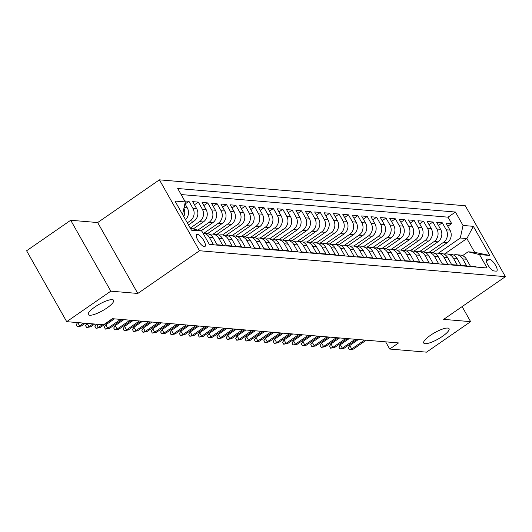 <?xml version="1.0" encoding="UTF-8"?>
<svg xmlns="http://www.w3.org/2000/svg" width="532" height="532" viewBox="0 0 532 532"><rect width="100%" height="100%" fill="white"/><g stroke="black" fill="none" stroke-linecap="round" stroke-linejoin="round"><path stroke-width="0.8" d="M106.965 307.955A14.55 3.618 -29.5 0 1 88.299 314.612A14.55 3.618 -29.5 0 1 94.955 306.937A14.55 3.618 -29.5 0 1 113.622 300.287A14.55 3.618 -29.5 0 1 106.965 307.955M442.398 336.384A14.55 3.618 -29.5 0 1 423.731 343.04A14.55 3.618 -29.5 0 1 430.388 335.366A14.55 3.618 -29.5 0 1 449.055 328.71A14.55 3.618 -29.5 0 1 442.398 336.384M204.321 246.589A7.275 2.407 55.3 0 0 204.993 246.442A7.275 2.407 55.3 0 0 203.37 239.892A7.275 2.407 55.3 0 0 197.385 234.326A7.275 2.407 55.3 0 0 196.714 234.472A7.275 2.407 55.3 0 0 198.336 241.023A7.275 2.407 55.3 0 0 204.321 246.589M70.696 220.261L110.816 291.164L137.788 293.451L97.675 222.549L70.696 220.261L26.6 250.765L66.713 321.667L103.54 324.786L112.358 318.688L398.534 342.934L389.71 349.039L426.538 352.157L470.634 321.654L462.122 306.598M97.675 222.549L159.414 179.843L465.287 205.758L505.4 276.667L199.527 250.745L159.414 179.843M209.156 244.088L213.345 244.441L209.389 237.445L213.139 237.764A9.091 8.273 -85.2 0 0 206.855 233.588L203.098 233.269A9.091 8.273 94.8 0 1 209.389 237.445M213.139 237.764L217.096 244.76L222.728 245.239L218.772 238.243L222.522 238.562A9.091 8.273 -85.2 0 0 216.231 234.379L212.481 234.06A9.091 8.273 94.8 0 1 218.772 238.243M222.522 238.562L226.479 245.551L232.112 246.03L228.155 239.034L231.905 239.353A9.091 8.273 -85.2 0 0 225.615 235.177L221.864 234.858A9.091 8.273 94.8 0 1 228.155 239.034M231.905 239.353L235.862 246.349L241.495 246.828L237.531 239.832L241.289 240.151A9.091 8.273 -85.2 0 0 234.998 235.969L231.247 235.649A9.091 8.273 94.8 0 1 237.531 239.832M241.289 240.151L245.245 247.147L250.871 247.619L246.915 240.624L250.672 240.943A9.091 8.273 -85.2 0 0 244.381 236.767L240.63 236.447A9.091 8.273 94.8 0 1 246.915 240.624M250.672 240.943L254.629 247.939L260.254 248.417L256.298 241.422L260.055 241.741A9.091 8.273 -85.2 0 0 253.764 237.558L250.013 237.245A9.091 8.273 94.8 0 1 256.298 241.422M260.055 241.741L264.012 248.737L269.638 249.209L265.681 242.22L269.438 242.532A9.091 8.273 -85.2 0 0 263.147 238.356L259.397 238.037A9.091 8.273 94.8 0 1 265.681 242.22M269.438 242.532L273.395 249.528L279.021 250.007L275.064 243.011L278.821 243.33A9.091 8.273 -85.2 0 0 272.53 239.147L268.78 238.835A9.091 8.273 94.8 0 1 275.064 243.011M278.821 243.33L282.778 250.326L288.404 250.805L284.447 243.809L288.198 244.128A9.091 8.273 -85.2 0 0 281.913 239.945L278.156 239.626A9.091 8.273 94.8 0 1 284.447 243.809M288.198 244.128L292.161 251.117L297.787 251.596L293.83 244.6L297.581 244.92A9.091 8.273 -85.2 0 0 291.297 240.743L287.539 240.424A9.091 8.273 94.8 0 1 293.83 244.6M297.581 244.92L301.538 251.915L307.17 252.394L303.213 245.398L306.964 245.718A9.091 8.273 -85.2 0 0 300.68 241.535L296.923 241.215A9.091 8.273 94.8 0 1 303.213 245.398M306.964 245.718L310.921 252.707L316.553 253.185L312.597 246.19L316.347 246.509A9.091 8.273 -85.2 0 0 310.063 242.333L306.306 242.013A9.091 8.273 94.8 0 1 312.597 246.19M316.347 246.509L320.304 253.505L325.936 253.983L321.98 246.988L325.73 247.307A9.091 8.273 -85.2 0 0 319.446 243.124L315.689 242.805A9.091 8.273 94.8 0 1 321.98 246.988M325.73 247.307L329.687 254.303L335.32 254.775L331.363 247.786L335.113 248.098A9.091 8.273 -85.2 0 0 328.823 243.922L325.072 243.603A9.091 8.273 94.8 0 1 331.363 247.786M335.113 248.098L339.07 255.094L344.703 255.573L340.746 248.577L344.497 248.896A9.091 8.273 -85.2 0 0 338.206 244.713L334.455 244.401A9.091 8.273 94.8 0 1 340.746 248.577M344.497 248.896L348.453 255.892L354.086 256.364L350.123 249.375L353.88 249.688A9.091 8.273 -85.2 0 0 347.589 245.511L343.838 245.192A9.091 8.273 94.8 0 1 350.123 249.375M353.88 249.688L357.837 256.683L363.462 257.162L359.506 250.166L363.263 250.486A9.091 8.273 -85.2 0 0 356.972 246.309L353.221 245.99A9.091 8.273 94.8 0 1 359.506 250.166M363.263 250.486L367.22 257.481L372.846 257.96L368.889 250.964L372.646 251.284A9.091 8.273 -85.2 0 0 366.355 247.101L362.605 246.782A9.091 8.273 94.8 0 1 368.889 250.964M372.646 251.284L376.603 258.273L382.229 258.752L378.272 251.756L382.029 252.075A9.091 8.273 -85.2 0 0 375.738 247.899L371.988 247.58A9.091 8.273 94.8 0 1 378.272 251.756M382.029 252.075L385.986 259.071L391.612 259.55L387.655 252.554L391.412 252.873A9.091 8.273 -85.2 0 0 385.121 248.69L381.371 248.371A9.091 8.273 94.8 0 1 387.655 252.554M391.412 252.873L395.369 259.869L400.995 260.341L397.038 253.345L400.789 253.664A9.091 8.273 -85.2 0 0 394.505 249.488L390.754 249.169A9.091 8.273 94.8 0 1 397.038 253.345M400.789 253.664L404.752 260.66L410.378 261.139L406.421 254.143L410.172 254.462A9.091 8.273 -85.2 0 0 403.888 250.279L400.131 249.96A9.091 8.273 94.8 0 1 406.421 254.143M410.172 254.462L414.129 261.458L419.761 261.93L415.805 254.941L419.555 255.254A9.091 8.273 -85.2 0 0 413.271 251.077L409.514 250.758A9.091 8.273 94.8 0 1 415.805 254.941M419.555 255.254L423.512 262.249L429.144 262.728L425.188 255.732L428.938 256.052A9.091 8.273 -85.2 0 0 422.654 251.869L418.897 251.556A9.091 8.273 94.8 0 1 425.188 255.732M428.938 256.052L432.895 263.047L438.528 263.52L434.571 256.53L438.321 256.843A9.091 8.273 -85.2 0 0 432.037 252.667L428.28 252.348A9.091 8.273 94.8 0 1 434.571 256.53M438.321 256.843L442.278 263.839L447.911 264.318L443.954 257.322L447.705 257.641A9.091 8.273 -85.2 0 0 441.414 253.465L437.663 253.146A9.091 8.273 94.8 0 1 443.954 257.322M447.705 257.641L451.661 264.637L457.294 265.116L453.337 258.12L457.088 258.439A9.091 8.273 -85.2 0 0 450.797 254.256L447.046 253.937A9.091 8.273 94.8 0 1 453.337 258.12M457.088 258.439L461.044 265.428L466.677 265.907L462.72 258.911A9.091 8.273 -85.2 0 0 456.429 254.735A9.091 8.273 -85.2 0 0 453.57 255.041M432.669 252.747L447.272 242.652A9.091 8.273 -85.2 0 0 449.992 230.103L446.035 223.108L451.661 223.586L447.811 226.253M428.952 252.407L443.515 242.333A9.091 8.273 -85.2 0 0 446.235 229.784L442.278 222.788L438.428 225.455M442.278 222.788L436.652 222.316L440.609 229.305A9.091 8.273 -85.2 0 1 437.889 241.854L423.292 251.955M413.909 251.157L428.506 241.062A9.091 8.273 -85.2 0 0 431.226 228.514L427.269 221.518L432.895 221.997L429.045 224.664M404.526 250.366L419.123 240.265A9.091 8.273 -85.2 0 0 421.843 227.716L417.886 220.727L423.512 221.199L419.662 223.866M395.143 249.568L409.74 239.467A9.091 8.273 -85.2 0 0 412.46 226.925L408.503 219.929L414.135 220.408L410.278 223.068M385.76 248.77L400.357 238.675A9.091 8.273 -85.2 0 0 403.076 226.127L399.12 219.131L404.752 219.61L400.895 222.276M376.377 247.978L390.973 237.877A9.091 8.273 -85.2 0 0 393.693 225.335L389.737 218.339L395.369 218.818L391.512 221.478M366.994 247.18L381.59 237.086A9.091 8.273 -85.2 0 0 384.31 224.537L380.353 217.541L385.986 218.02L382.129 220.687M357.61 246.389L372.214 236.288A9.091 8.273 -85.2 0 0 374.927 223.746L370.97 216.75L376.603 217.222L372.752 219.889M348.227 245.591L362.831 235.496A9.091 8.273 -85.2 0 0 365.544 222.948L361.587 215.952L367.22 216.431L363.369 219.098M338.844 244.8L353.447 234.698A9.091 8.273 -85.2 0 0 356.167 222.15L352.204 215.161L357.837 215.633L353.986 218.3M329.461 244.002L344.064 233.9A9.091 8.273 -85.2 0 0 346.784 221.359L342.827 214.363L348.453 214.842L344.603 217.502M320.078 243.21L334.681 233.109A9.091 8.273 -85.2 0 0 337.401 220.561L333.444 213.571L339.07 214.044L335.22 216.71M310.695 242.412L325.298 232.311A9.091 8.273 -85.2 0 0 328.018 219.769L324.061 212.773L329.687 213.252L325.837 215.912M301.318 241.614L315.915 231.52A9.091 8.273 -85.2 0 0 318.635 218.971L314.678 211.975L320.304 212.454L316.454 215.121M291.935 240.823L306.532 230.722A9.091 8.273 -85.2 0 0 309.252 218.18L305.295 211.184L310.921 211.663L307.07 214.323M282.552 240.025L297.149 229.93A9.091 8.273 -85.2 0 0 299.868 217.382L295.912 210.386L301.538 210.865L297.687 213.532M273.169 239.234L287.765 229.132A9.091 8.273 -85.2 0 0 290.485 216.59L286.529 209.595L292.161 210.067L288.304 212.733M263.786 238.436L278.382 228.341A9.091 8.273 -85.2 0 0 281.102 215.793L277.145 208.797L282.778 209.275L278.921 211.942M254.402 237.644L268.999 227.543A9.091 8.273 -85.2 0 0 271.719 214.995L267.762 208.005L273.395 208.478L269.538 211.144M245.019 236.846L259.616 226.745A9.091 8.273 -85.2 0 0 262.336 214.203L258.379 207.207L264.012 207.686L260.161 210.346M235.636 236.048L250.24 225.954A9.091 8.273 -85.2 0 0 252.953 213.405L248.996 206.409L254.629 206.888L250.778 209.555M226.253 235.257L240.856 225.156A9.091 8.273 -85.2 0 0 243.576 212.614L239.613 205.618L245.245 206.097L241.395 208.757M216.87 234.459L231.473 224.364A9.091 8.273 -85.2 0 0 234.193 211.816L230.23 204.82L235.862 205.299L232.012 207.965M207.487 233.668L222.09 223.566A9.091 8.273 -85.2 0 0 224.81 211.024L220.853 204.029L226.479 204.507L222.629 207.167M201.01 230.861L212.707 222.775A9.091 8.273 -85.2 0 0 215.427 210.226L211.47 203.231L217.096 203.709L213.246 206.376M193.229 228.96L203.324 221.977A9.091 8.273 -85.2 0 0 206.044 209.428L202.087 202.439L207.713 202.911L203.862 205.578M188.501 224.943L193.941 221.186A9.091 8.273 -85.2 0 0 196.66 208.637L192.704 201.641L198.33 202.12L194.479 204.787M184.764 200.97L188.946 201.322L185.096 203.989M489.387 259.25L487.319 259.077A7.049 2.334 55.3 0 0 486.674 259.224A7.049 2.334 55.3 0 0 488.243 265.561A7.049 2.334 55.3 0 0 494.042 270.961L496.11 271.134A7.049 2.334 55.3 0 0 496.755 270.988A7.049 2.334 55.3 0 0 495.179 264.65A7.049 2.334 55.3 0 0 489.387 259.25L486.354 261.345M190.383 228.261L201.781 231.048L209.375 244.461L487.099 267.995L479.512 254.582L468.113 251.802L462.554 255.646M201.781 231.048L191.46 230.176L174.981 201.049L185.302 201.921L177.715 188.508L455.439 212.042L463.026 225.455L473.347 226.333L489.832 255.46L479.512 254.582M187.317 222.848L190.19 220.866L193.941 221.186M190.283 228.088L199.573 221.658L203.324 221.977M197.897 230.103L208.956 222.456L212.707 222.775M203.769 233.322L218.333 223.247L222.09 223.566M213.152 234.12L227.716 224.045L231.473 224.364M222.536 234.911L237.099 224.837L240.856 225.156M231.919 235.709L246.482 225.635L250.24 225.954M241.302 236.507L255.865 226.433L259.616 226.745M250.685 237.299L265.249 227.224L268.999 227.543M260.068 238.097L274.632 228.022L278.382 228.341M269.451 238.888L284.015 228.813L287.765 229.132M278.835 239.686L293.398 229.611L297.149 229.93M288.218 240.477L302.781 230.403L306.532 230.722M297.601 241.275L312.164 231.201L315.915 231.52M306.977 242.067L321.547 231.999L325.298 232.311M316.36 242.865L330.924 232.79L334.681 233.109M325.744 243.663L340.307 233.588L344.064 233.9M335.127 244.454L349.69 234.379L353.447 234.698M344.51 245.252L359.073 235.177L362.831 235.496M353.893 246.043L368.457 235.969L372.214 236.288M363.276 246.841L377.84 236.767L381.59 237.086M372.659 247.633L387.223 237.558L390.973 237.877M382.043 248.431L396.606 238.356L400.357 238.675M391.426 249.222L405.989 239.154L409.74 239.467M400.809 250.02L415.372 239.945L419.123 240.265M410.192 250.818L424.755 240.743L428.506 241.062M419.568 251.609L434.139 241.535L437.889 241.854M451.661 223.586L448.03 217.169L181.133 194.552M185.495 219.636A9.091 8.273 -85.2 0 0 187.277 207.839L184.923 203.676M188.946 201.322L192.91 208.318A9.091 8.273 94.8 0 1 190.19 220.866M198.33 202.12L202.286 209.116A9.091 8.273 94.8 0 1 199.573 221.658M207.713 202.911L211.67 209.907A9.091 8.273 94.8 0 1 208.956 222.456M217.096 203.709L221.053 210.705A9.091 8.273 94.8 0 1 218.333 223.247M226.479 204.507L230.436 211.497A9.091 8.273 94.8 0 1 227.716 224.045M235.862 205.299L239.819 212.295A9.091 8.273 94.8 0 1 237.099 224.837M245.245 206.097L249.202 213.086A9.091 8.273 94.8 0 1 246.482 225.635M254.629 206.888L258.585 213.884A9.091 8.273 94.8 0 1 255.865 226.433M264.012 207.686L267.968 214.682A9.091 8.273 94.8 0 1 265.249 227.224M273.395 208.478L277.352 215.473A9.091 8.273 94.8 0 1 274.632 228.022M282.778 209.275L286.735 216.271A9.091 8.273 94.8 0 1 284.015 228.813M292.161 210.067L296.118 217.063A9.091 8.273 94.8 0 1 293.398 229.611M301.538 210.865L305.501 217.861A9.091 8.273 94.8 0 1 302.781 230.403M310.921 211.663L314.877 218.652A9.091 8.273 94.8 0 1 312.164 231.201M320.304 212.454L324.261 219.45A9.091 8.273 94.8 0 1 321.547 231.999M329.687 213.252L333.644 220.241A9.091 8.273 94.8 0 1 330.924 232.79M339.07 214.044L343.027 221.039A9.091 8.273 94.8 0 1 340.307 233.588M348.453 214.842L352.41 221.837A9.091 8.273 94.8 0 1 349.69 234.379M357.837 215.633L361.793 222.629A9.091 8.273 94.8 0 1 359.073 235.177M367.22 216.431L371.176 223.427A9.091 8.273 94.8 0 1 368.457 235.969M376.603 217.222L380.56 224.218A9.091 8.273 94.8 0 1 377.84 236.767M385.986 218.02L389.943 225.016A9.091 8.273 94.8 0 1 387.223 237.558M395.369 218.818L399.326 225.807A9.091 8.273 94.8 0 1 396.606 238.356M404.752 219.61L408.709 226.605A9.091 8.273 94.8 0 1 405.989 239.154M414.135 220.408L418.092 227.403A9.091 8.273 94.8 0 1 415.372 239.945M423.512 221.199L427.475 228.195A9.091 8.273 94.8 0 1 424.755 240.743M432.895 221.997L436.852 228.993A9.091 8.273 94.8 0 1 434.139 241.535M476.273 267.084L476.06 266.705L470.428 266.226L466.471 259.23A9.091 8.273 -85.2 0 0 460.18 255.054L456.429 254.735M468.113 251.802L474.684 252.354L466.877 238.555L460.306 238.004L463.026 225.455M444.213 254.236L466.877 238.555L473.347 226.333M438.335 253.199L460.306 238.004M110.816 291.164L66.713 321.667M137.788 293.451L199.527 250.745M505.4 276.667L443.661 319.366L470.634 321.654M385.64 341.843L389.71 349.039M182.576 214.469L185.302 201.921M448.03 217.169L455.439 212.042M444.187 254.243A9.091 8.273 94.8 0 1 447.046 253.937M434.804 253.451A9.091 8.273 94.8 0 1 437.663 253.146M425.42 252.653A9.091 8.273 94.8 0 1 428.28 252.348M416.037 251.862A9.091 8.273 94.8 0 1 418.897 251.556M406.654 251.064A9.091 8.273 94.8 0 1 409.514 250.758M397.271 250.266A9.091 8.273 94.8 0 1 400.131 249.96M387.888 249.475A9.091 8.273 94.8 0 1 390.754 249.169M378.505 248.677A9.091 8.273 94.8 0 1 381.371 248.371M369.122 247.885A9.091 8.273 94.8 0 1 371.988 247.58M359.745 247.087A9.091 8.273 94.8 0 1 362.605 246.782M350.362 246.296A9.091 8.273 94.8 0 1 353.221 245.99M340.979 245.498A9.091 8.273 94.8 0 1 343.838 245.192M331.596 244.707A9.091 8.273 94.8 0 1 334.455 244.401M322.212 243.909A9.091 8.273 94.8 0 1 325.072 243.603M312.829 243.111A9.091 8.273 94.8 0 1 315.689 242.805M303.446 242.319A9.091 8.273 94.8 0 1 306.306 242.013M294.063 241.521A9.091 8.273 94.8 0 1 296.923 241.215M284.68 240.73A9.091 8.273 94.8 0 1 287.539 240.424M275.297 239.932A9.091 8.273 94.8 0 1 278.156 239.626M265.914 239.141A9.091 8.273 94.8 0 1 268.78 238.835M256.53 238.343A9.091 8.273 94.8 0 1 259.397 238.037M247.154 237.545A9.091 8.273 94.8 0 1 250.013 237.245M237.771 236.753A9.091 8.273 94.8 0 1 240.63 236.447M228.388 235.955A9.091 8.273 94.8 0 1 231.247 235.649M219.004 235.164A9.091 8.273 94.8 0 1 221.864 234.858M209.621 234.366A9.091 8.273 94.8 0 1 212.481 234.06M183.919 208.305A9.091 8.273 94.8 0 1 183.766 216.571M474.684 252.354L489.832 255.46M358.368 339.536L349.763 345.487L351.719 348.939L364.553 340.061M353.408 349.078L349.364 349.79L351.719 348.939L353.408 349.078L366.242 340.201M349.364 349.79L348.28 347.868L349.763 345.487M348.992 338.738L340.38 344.689L342.335 348.141L355.17 339.263M344.024 348.287L339.981 348.992L342.335 348.141L344.024 348.287L356.859 339.403M339.981 348.992L338.897 347.077L340.38 344.689M339.609 337.946L331.004 343.898L332.952 347.343L345.787 338.465M334.641 347.489L330.598 348.194L332.952 347.343L334.641 347.489L347.476 338.611M330.598 348.194L329.514 346.279L331.004 343.898M330.226 337.148L321.621 343.1L323.569 346.551L336.404 337.674M325.258 346.691L321.222 347.403L323.569 346.551L325.258 346.691L338.093 337.813M321.222 347.403L320.131 345.487L321.621 343.1M320.843 336.357L312.237 342.309L314.186 345.753L327.02 336.876M315.875 345.9L311.838 346.605L314.186 345.753L315.875 345.9L328.71 337.022M311.838 346.605L310.755 344.689L312.237 342.309M311.459 335.559L302.854 341.511L304.803 344.962L317.637 336.084M306.492 345.102L302.455 345.813L304.803 344.962L306.492 345.102L319.326 336.224M302.455 345.813L301.371 343.898L302.854 341.511M302.076 334.761L293.471 340.713L295.42 344.164L308.254 335.286M297.109 344.31L293.072 345.015L295.42 344.164L297.109 344.31L309.943 335.433M293.072 345.015L291.988 343.1L293.471 340.713M292.693 333.97L284.088 339.921L286.036 343.373L298.871 334.495M287.726 343.512L283.689 344.224L286.036 343.373L287.726 343.512L300.56 334.635M283.689 344.224L282.605 342.302L284.088 339.921M283.31 333.172L274.705 339.123L276.66 342.575L289.494 333.697M278.342 342.721L274.306 343.426L276.66 342.575L278.342 342.721L291.184 333.843M274.306 343.426L273.222 341.511L274.705 339.123M273.927 332.38L265.322 338.332L267.277 341.783L280.111 332.899M268.966 341.923L264.923 342.635L267.277 341.783L268.966 341.923L281.8 333.045M264.923 342.635L263.839 340.713L265.322 338.332M264.544 331.582L255.939 337.534L257.894 340.985L270.728 332.108M259.583 341.125L255.54 341.837L257.894 340.985L259.583 341.125L272.417 332.247M255.54 341.837L254.456 339.921L255.939 337.534M255.161 330.791L246.555 336.743L248.511 340.187L261.345 331.31M250.2 340.334L246.156 341.039L248.511 340.187L250.2 340.334L263.034 331.456M246.156 341.039L245.072 339.123L246.555 336.743M245.777 329.993L237.172 335.945L239.127 339.396L251.962 330.518M240.816 339.536L236.773 340.247L239.127 339.396L240.816 339.536L253.651 330.658M236.773 340.247L235.689 338.332L237.172 335.945M236.394 329.195L227.789 335.153L229.744 338.598L242.579 329.72M231.433 338.744L227.39 339.449L229.744 338.598L231.433 338.744L244.268 329.867M227.39 339.449L226.306 337.534L227.789 335.153M227.018 328.404L218.413 334.355L220.361 337.807L233.196 328.929M222.05 337.946L218.007 338.658L220.361 337.807L222.05 337.946L234.885 329.069M218.007 338.658L216.923 336.743L218.413 334.355M217.635 327.606L209.029 333.557L210.978 337.009L223.812 328.131M212.667 337.155L208.624 337.86L210.978 337.009L212.667 337.155L225.502 328.277M208.624 337.86L207.54 335.945L209.029 333.557M208.251 326.814L199.646 332.766L201.595 336.217L214.429 327.34M203.284 336.357L199.247 337.069L201.595 336.217L203.284 336.357L216.118 327.479M199.247 337.069L198.163 335.147L199.646 332.766M198.868 326.016L190.263 331.968L192.212 335.419L205.046 326.542M193.901 335.566L189.864 336.271L192.212 335.419L193.901 335.566L206.735 326.688M189.864 336.271L188.78 334.355L190.263 331.968M189.485 325.225L180.88 331.177L182.828 334.621L195.663 325.744M184.518 334.768L180.481 335.479L182.828 334.621L184.518 334.768L197.352 325.89M180.481 335.479L179.397 333.557L180.88 331.177M180.102 324.427L171.497 330.379L173.445 333.83L186.28 324.952M175.134 333.97L171.098 334.681L173.445 333.83L175.134 333.97L187.969 325.092M171.098 334.681L170.014 332.766L171.497 330.379M170.719 323.636L162.114 329.587L164.062 333.032L176.903 324.154M165.751 333.178L161.715 333.883L164.062 333.032L165.751 333.178L178.586 324.301M161.715 333.883L160.631 331.968L162.114 329.587M161.336 322.838L152.731 328.789L154.686 332.241L167.52 323.363M156.375 332.38L152.332 333.092L154.686 332.241L156.375 332.38L169.209 323.503M152.332 333.092L151.248 331.177L152.731 328.789M151.953 322.04L143.347 327.998L145.303 331.443L158.137 322.565M146.992 331.589L142.948 332.294L145.303 331.443L146.992 331.589L159.826 322.711M142.948 332.294L141.864 330.379L143.347 327.998M142.569 321.248L133.964 327.2L135.919 330.651L148.754 321.774M137.608 330.791L133.565 331.502L135.919 330.651L137.608 330.791L150.443 321.913M133.565 331.502L132.481 329.587L133.964 327.2M133.186 320.45L124.581 326.402L126.536 329.853L139.371 320.976M128.225 330L124.182 330.705L126.536 329.853L128.225 330L141.06 321.122M124.182 330.705L123.098 328.789L124.581 326.402M123.803 319.659L115.198 325.611L117.153 329.062L129.988 320.184M118.842 329.202L114.799 329.913L117.153 329.062L118.842 329.202L131.677 320.324M114.799 329.913L113.715 327.991L115.198 325.611M114.427 318.861L105.815 324.813L107.77 328.264L120.604 319.386M109.459 328.41L105.416 329.115L107.77 328.264L109.459 328.41L122.294 319.526M105.416 329.115L104.332 327.2L105.815 324.813M96.531 324.194L98.387 327.466L102.403 324.693M100.076 327.612L96.033 328.317L98.387 327.466L100.076 327.612L112.91 318.735M96.033 328.317L94.949 326.402L96.339 324.181M87.155 323.396L89.004 326.675L93.02 323.895M90.693 326.814L86.656 327.526L89.004 326.675L90.693 326.814L94.709 324.041M86.656 327.526L85.566 325.611L86.955 323.383M77.772 322.605L79.62 325.877L83.637 323.104M81.31 326.023L77.273 326.728L79.62 325.877L81.31 326.023L85.326 323.243M77.273 326.728L76.189 324.813L77.572 322.585M443.515 242.333L447.272 242.652M446.235 229.784L449.992 230.103M184.079 207.573L187.277 207.839M192.91 208.318L196.66 208.637M202.286 209.116L206.044 209.428M211.67 209.907L215.427 210.226M221.053 210.705L224.81 211.024M230.436 211.497L234.193 211.816M239.819 212.295L243.576 212.614M249.202 213.086L252.953 213.405M258.585 213.884L262.336 214.203M267.968 214.682L271.719 214.995M277.352 215.473L281.102 215.793M286.735 216.271L290.485 216.59M296.118 217.063L299.868 217.382M305.501 217.861L309.252 218.18M314.877 218.652L318.635 218.971M324.261 219.45L328.018 219.769M333.644 220.241L337.401 220.561M343.027 221.039L346.784 221.359M352.41 221.837L356.167 222.15M361.793 222.629L365.544 222.948M371.176 223.427L374.927 223.746M380.56 224.218L384.31 224.537M389.943 225.016L393.693 225.335M399.326 225.807L403.076 226.127M408.709 226.605L412.46 226.925M418.092 227.403L421.843 227.716M427.475 228.195L431.226 228.514M436.852 228.993L440.609 229.305M462.72 258.911L466.471 259.23M486.308 259.776L487.319 259.077"/></g></svg>
